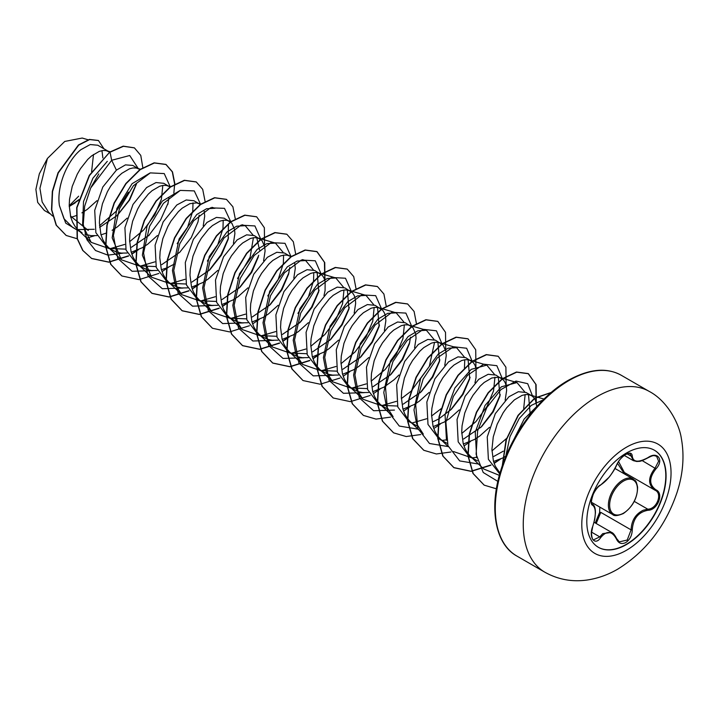 <?xml version="1.0" encoding="UTF-8"?>
<svg xmlns="http://www.w3.org/2000/svg" width="718" height="718" viewBox="0 0 718 718"><rect width="100%" height="100%" fill="white"/><g stroke="black" fill="none" stroke-linecap="round" stroke-linejoin="round"><path stroke-width="1.08" d="M654.331 450.177A56.04 32.355 -60 0 1 662.75 495.133A56.04 32.355 -60 0 1 626.168 544.397A56.04 32.355 -60 0 1 598.282 547.251M626.446 453.031A56.04 32.355 -60 0 1 654.466 450.258A56.04 32.355 -60 0 1 663.055 495.16A56.04 32.355 -60 0 1 626.446 544.549A56.04 32.355 -60 0 1 598.417 547.322A56.04 32.355 -60 0 1 589.828 502.412A56.04 32.355 -60 0 1 626.446 453.031M600.679 484.91C606.719 481.015 611.969 474.481 616.439 465.3C618.503 460.669 621.617 456.998 625.791 454.297C629.874 452.241 632.037 452.861 632.271 456.163C633.096 462.302 638.356 462.769 648.049 457.572C657.652 450.796 664.249 460.193 655.983 468.836C648.955 477.793 648.955 484.803 655.983 489.847C664.258 493.266 657.634 510.283 648.049 510.256C638.356 512.033 633.096 518.575 632.271 529.875C632.037 535.556 629.874 539.774 625.791 542.53C621.617 544.549 618.503 543.382 616.439 539.03C611.96 530.808 606.71 530.333 600.679 537.62C594.818 546.56 588.23 537.145 592.763 526.348C596.155 515.264 596.155 508.254 592.763 505.31C588.221 504.063 594.827 487.055 600.679 484.91A0.889 0.745 63.4 0 1 600.356 485.287L609.16 477.165C612.822 472.372 615.308 468.36 616.618 465.138A0.889 0.494 22.7 0 0 616.618 464.896M616.609 538.796L619.32 541.875L627.218 540.044L631.095 529.875C631.481 520.604 635.511 514.07 643.175 510.265L647.744 509.161C656.746 509.259 662.885 493.49 655.094 490.232L655.112 490.241A0.889 0.583 117.9 0 1 655.094 490.232C647.807 484.946 647.807 477.56 655.094 468.064L658.621 461.243L656.611 456.262M592.718 526.473L591.461 533.286C591.874 537.944 592.601 540.115 593.651 539.81L599.772 536.876L602.779 533.618L611.655 532.424L616.403 538.365A0.889 0.485 157.4 0 1 616.439 539.03M600.356 485.287C597.959 486.651 595.599 489.631 593.274 494.226C591.129 500.814 590.815 504.126 592.332 504.171L592.215 504.09M626.042 474.858L623.96 473.126L617.489 463.325M595.285 522.964L599.611 512.428L599.835 507.123M536.795 406.63L535.466 400.285L533.797 397.548L531.535 395.645L526.088 392.504L518.369 391.723L508.927 396.758L495.312 413.64L487.235 436.93L488.384 459.296L499.737 473.988M531.535 395.645L528.753 394.64L525.549 394.559L522.013 395.421L514.366 399.899L506.728 407.725L503.192 412.688L497.206 424.176L493.275 436.849L491.92 449.54L493.428 461.109L495.267 466.135L499.979 473.126M70.813 217.383L76.566 215.508M88.269 230.433L70.436 215.983M108.822 151.597L97.819 145.242L90.235 144.551L80.937 149.658C67.833 159.89 56.327 185.935 59.423 205.617L63.965 218.712L72.662 227.418L82.049 232.829L77.975 229.778L75.094 226.448L72.563 222.086L70.723 217.06L69.215 205.492L69.538 199.218L72.24 186.384L77.275 174.169L80.488 168.64L87.784 159.378L91.662 155.851L99.299 151.372L102.836 150.511L106.04 150.592L109.666 152.153M77.786 229.589L94.22 229.284M84.912 234.212L91.051 235.666L96.957 235.585M101.014 234.849L106.758 232.937M140.073 169.753L132.785 165.427L125.471 164.88L116.406 170.139L102.8 187.021L94.713 210.311L95.871 232.677L106.794 247.127L116.531 252.144L121.243 253.095L127.149 253.023M109.639 248.491L125.767 249.137M139.014 169.026L136.24 168.021L133.027 167.94L129.491 168.802L121.854 173.28L117.976 176.808L110.68 186.079L107.467 191.598L102.432 203.813L99.739 216.648L99.407 222.921L100.915 234.49L102.755 239.516L105.286 243.887L108.472 247.495L112.241 250.268M131.206 252.278L142.335 247.71L147.612 244.291L157.377 235.531M170.049 187.021L163.767 183.314L156.039 182.543L146.607 187.569L133.001 204.451L124.914 227.714L126.054 250.097L136.994 264.556L146.723 269.582L151.435 270.533L157.35 270.453M139.831 265.92L155.959 266.558M169.206 186.465L166.432 185.45L163.228 185.37L159.683 186.231L152.045 190.71L148.168 194.246L140.872 203.508L137.668 209.037L132.624 221.252L129.931 234.077L129.599 240.359L131.107 251.928L132.947 256.954L135.478 261.316L138.664 264.924L142.433 267.697M161.406 269.708L167.141 267.805L174.303 264.089M200.241 204.451L193.959 200.753L186.24 199.972L176.799 204.998L163.174 221.898L155.106 245.188L156.264 267.536L167.186 281.986L176.915 287.012L181.636 287.963L187.542 287.882M170.022 283.35L186.15 283.996M199.398 203.894L196.624 202.88L189.884 203.661L182.237 208.148L178.36 211.675L171.063 220.938L167.859 226.466L162.815 238.681L160.123 251.506L159.791 257.789L161.299 269.358L163.139 274.384L165.678 278.746L168.55 282.075L172.625 285.127M191.598 287.146L202.727 282.578L207.996 279.149L217.76 270.399M233.413 243.294L234.885 233.61L234.553 229.455L231.86 223.226L224.151 218.182L216.432 217.41L206.99 222.436L193.384 239.309L185.298 262.582L186.447 284.965L197.378 299.415L207.107 304.441L211.828 305.392L217.733 305.312M200.223 300.788L216.342 301.434M229.598 221.323L226.816 220.318L223.612 220.238L220.076 221.099L212.438 225.578L208.561 229.105L201.255 238.367L198.051 243.896L193.007 256.111L190.315 268.945L189.983 275.218L191.5 286.787L193.339 291.813L195.87 296.184L199.048 299.792L202.826 302.565M221.79 304.576L232.919 300.007L238.188 296.588L247.952 287.828M263.605 260.724L265.077 251.04L264.745 246.893L262.052 240.656L254.343 235.612L246.624 234.84L237.182 239.866L223.558 256.766L215.49 280.029L216.639 302.377L227.57 316.853L237.299 321.87L242.02 322.822L247.925 322.75M230.406 318.209L246.543 318.864M259.79 238.753L257.008 237.748L253.804 237.667L250.268 238.529L242.63 243.007L238.753 246.543L231.447 255.805L228.243 261.325L223.208 273.549L220.507 286.374L220.184 292.657L221.691 304.217L223.531 309.243L226.062 313.613L229.239 317.221L233.018 319.995M251.982 322.005L263.111 317.437L268.379 314.017L278.153 305.267M290.826 256.748L284.534 253.05L276.825 252.269L267.374 257.295L253.759 274.195L245.682 297.485L246.839 319.824L257.762 334.283L267.5 339.309L272.212 340.26L278.117 340.179M260.598 335.647L276.735 336.293M289.982 256.191L287.209 255.177L283.996 255.096L280.46 255.958L272.822 260.446L268.945 263.973L261.648 273.235L258.435 278.764L253.4 290.978L250.699 303.804L250.376 310.086L251.883 321.655L253.723 326.681L256.254 331.043L259.135 334.373L263.21 337.424M282.174 339.434L293.303 334.875L298.58 331.447L308.345 322.696M323.998 295.583L325.075 290.611L325.137 281.752L324.114 278.261L322.436 275.524L314.735 270.48L307.008 269.708L297.575 274.734L283.96 291.616L275.883 314.87L277.022 337.236L287.963 351.712L297.692 356.738L302.404 357.69L308.309 357.609M290.799 353.085L306.927 353.723M320.174 273.621L317.401 272.616L314.188 272.535L310.652 273.396L303.014 277.875L299.137 281.402L291.84 290.664L288.636 296.193L283.592 308.408L280.9 321.242L280.567 327.516L282.075 339.084L283.915 344.11L286.446 348.472L289.632 352.089L293.402 354.863M312.375 356.873L323.495 352.305L328.772 348.876L338.537 340.126M354.189 313.021L355.661 303.337L355.329 299.182L354.306 295.69L352.628 292.953L344.927 287.909L337.209 287.137L327.767 292.163L314.143 309.072L306.074 332.344L307.214 354.683L318.155 369.151L327.884 374.168L332.605 375.119L338.51 375.047M320.991 370.515L337.119 371.161M350.366 291.05L347.593 290.045L344.389 289.964L340.853 290.826L333.206 295.304L329.329 298.841L322.032 308.103L318.828 313.622L313.784 325.837L311.091 338.672L310.759 344.954L312.267 356.514L314.107 361.54L316.638 365.911L319.824 369.519L323.594 372.292M342.567 374.302L353.696 369.734L358.964 366.315L368.729 357.555M384.381 330.459L385.853 320.775L385.521 316.62L384.498 313.12L382.829 310.391L375.119 305.338L367.401 304.567L357.959 309.593L344.353 326.475L336.266 349.756L337.415 372.13L348.347 386.58L358.076 391.606L362.796 392.558L368.702 392.477M351.192 387.953L367.311 388.591M380.567 308.489L377.785 307.475L374.581 307.394L371.044 308.255L363.407 312.734L359.53 316.27L352.224 325.532L349.02 331.061L343.976 343.276L341.283 356.101L340.951 362.384L342.468 373.952L344.299 378.978L346.839 383.34L349.711 386.67L353.794 389.721M372.759 391.732L383.888 387.173L394.209 379.651L398.921 374.993M414.573 347.88L416.045 338.205L415.713 334.049L413.021 327.821L405.311 322.777L397.592 321.996L388.151 327.031L374.536 343.922L366.467 367.176L367.607 389.542L378.539 404.01L386.849 408.533M381.375 405.374L397.512 406.02M410.759 325.918L407.977 324.913L404.772 324.832L401.236 325.694L393.599 330.172L389.721 333.699L382.416 342.962L379.212 348.49L374.177 360.705L371.475 373.539L371.152 379.813L372.66 391.382L374.5 396.408L377.031 400.77L380.208 404.378L383.986 407.151M402.951 409.17L414.08 404.602L419.348 401.174L429.122 392.423M444.774 365.309L446.237 355.634L445.905 351.479L443.212 345.25L435.503 340.206L427.793 339.434L418.343 344.461L404.719 361.369L396.65 384.651L397.808 406.989L408.73 421.448L417.041 425.962M440.951 343.348L438.168 342.342L434.964 342.262L431.428 343.123L423.791 347.602L419.913 351.129L412.617 360.4L409.404 365.92L404.369 378.135L401.667 390.969L401.344 397.242L402.852 408.811L404.692 413.837L407.223 418.208L410.409 421.816L414.178 424.589M433.142 426.6L444.271 422.031L449.549 418.612L459.314 409.861M474.966 382.748L476.043 377.767L476.106 368.917L475.083 365.417L473.404 362.68L465.704 357.636L457.976 356.864L448.544 361.89L434.928 378.781L426.851 402.035L427.991 424.41L438.931 438.877L447.233 443.401M471.143 360.786L468.369 359.772L465.156 359.691L461.62 360.553L453.982 365.031L450.105 368.567L442.809 377.83L439.604 383.358L434.561 395.573L431.868 408.398L431.536 414.681L433.044 426.25L434.884 431.276L437.415 435.638L440.601 439.245L444.37 442.019M463.334 444.029L474.463 439.461L479.741 436.041L489.505 427.291M505.158 400.177L506.63 390.502L506.298 386.347L505.275 382.856L503.596 380.118L495.896 375.074L488.177 374.293L478.735 379.319L465.111 396.228L457.043 419.491L458.183 441.839L469.123 456.307L477.434 460.83M501.335 378.215L498.561 377.201L491.812 377.982L484.174 382.47L480.297 385.997L473 395.259L469.796 400.788L464.752 413.003L462.06 425.828L461.728 432.11L463.236 443.679L465.076 448.705L467.606 453.067L470.487 456.397L474.562 459.448M493.535 461.468L502.412 458.111M69.224 206.569L78.792 200.142M91.105 187.102L98.788 173.918M102.871 157.942L101.956 150.636M81.906 212.869L87.219 209.423L96.984 200.672M99.623 227.382L117.393 215.31L129.635 199.999L136.429 184.095M112.098 230.307L117.42 226.852L127.185 218.101M131.511 247.225L149.515 234.876M167.788 204.504L168.963 197.71M161.703 264.664L179.715 252.314L191.284 237.568L197.988 221.934L199.155 215.14M203.221 225.856L204.693 216.181L204.19 211.2M191.894 282.093L209.907 269.744L221.476 254.998L228.171 239.372L228.45 223.756M222.086 299.523L240.099 287.173L251.686 272.4L258.372 256.802M259.548 250.008L256.766 237.703M252.278 316.952L270.291 304.611L281.869 289.857L288.564 274.231L289.731 267.437M293.806 278.153L295.269 268.478L294.775 263.497M282.479 334.391L300.483 322.041L312.07 307.268L318.756 291.67L317.15 272.571M312.671 351.82L330.684 339.47L342.262 324.707L348.957 309.099L347.35 290M342.863 369.249L360.876 356.909L372.445 342.163L379.14 326.528L377.542 307.439M373.055 386.688L391.068 374.338L402.636 359.583L409.341 343.958L410.508 337.173M403.247 404.117L421.26 391.768L432.837 377.013L439.533 361.396L437.917 342.298M433.439 421.547L438.608 419.016M438.913 418.845L451.451 409.206L463.038 394.424L469.725 378.826L468.118 359.736M463.64 438.985L481.643 426.636L493.239 411.854L499.925 396.255L498.31 377.165M493.831 456.415L503.282 451.182M530.117 413.694L528.502 394.595M502.69 457.967L505.921 456.154M78.953 199.586L70.346 205.662M69.215 205.743L78.666 196.185M50.44 213.973L44.354 210.455L37.686 202.386L35.9 189.408L39.337 173.819L47.415 158.472L64.746 141.446L82.202 138.044L88.063 139.768M93.493 154.469L91.599 171.701M47.415 158.472L39.93 188.304L42.156 201.973L48.582 212.205L52.629 216.064M116.406 170.139L111.676 160.285L129.725 155.501L138.269 168.595M136.662 183.081L129.177 200.125L116.917 215.759M79.904 231.6L65.724 223.145L59.423 205.617M122.706 253.203L107.933 255.15L95.512 250.51L86.968 239.785L83.261 224.366L84.652 206.299L90.683 188.008L111.676 160.285L110.025 152.216L123.46 146.292L134.428 147.89L140.773 155.402L142.819 167.572M94.507 235.773L86.295 238.232M77.409 238.816L66.218 235.477L56.399 225.281L51.768 209.853L52.576 191.5L58.275 172.903L78.711 145.108L89.642 139.561L98.465 140.54L103.948 148.788M109.773 152.072L89.31 175.318L76.691 207.601L77.14 238.591L82.696 250.394L91.698 258.534L82.947 250.537L77.391 238.735L76.943 207.744L89.562 175.461L109.773 152.072L123.209 146.149L134.302 147.818M66.092 235.405L56.148 225.138L51.516 209.71L52.324 191.356L58.023 172.76L78.459 144.964L89.391 139.409L98.339 140.468M75.139 202.916L69.224 206.443M128.405 192.164L116.325 211.164L99.497 225.775M505.669 456.774L509.986 436.634L519.276 418.406L531.266 405.392L543.158 399.89M499.36 475.361L483.69 468.971L470.487 456.397M476.662 457.68L475.253 432.155L485.063 405.428L501.37 386.805L516.987 382.568L524.687 391.857M525.145 394.613L523.691 408.488M506.917 438.159L491.947 450.886M476.581 457.276L472.453 457.86M471.879 457.896L453.498 451.541M446.47 440.251L445.061 414.699L454.88 387.989L471.179 369.366L486.795 365.139L494.496 374.428M494.953 377.174L493.535 390.906L486.903 406.666L475.819 421.717L461.755 433.457M446.39 439.847L442.252 440.43M410.104 421.529L423.306 434.112L416.646 423.808L413.99 409.969L420.631 378.431L438.294 354.001L448.095 348.212L456.603 347.709L464.304 356.999M464.752 359.745L464.447 368.271M441.346 408.533L431.554 416.018M426.663 418.756L412.06 422.992M379.912 404.099L393.105 416.682L386.446 406.388L383.789 392.54L390.448 360.983L408.102 336.562L417.903 330.774L426.411 330.271L434.112 339.569M434.561 342.315L429.319 366.395L411.154 391.104M410.75 391.463L401.362 398.589M396.462 401.317L381.868 405.562M381.294 405.598L362.913 399.244L356.254 388.95L353.597 375.11L360.239 343.572L377.901 319.142L387.702 313.344L396.21 312.842L403.92 322.131M404.369 324.886L402.951 338.618L396.318 354.378L385.234 369.429L371.17 381.159M366.27 383.888L351.667 388.133M351.102 388.169L332.721 381.814L326.062 371.511L323.405 357.672L330.047 326.143L347.709 301.704L357.51 295.906L366.018 295.403L373.719 304.701M374.177 307.448L372.768 321.152L366.144 336.913L355.06 351.973L340.978 363.721M336.078 366.458L321.476 370.703M320.91 370.739L302.529 364.385L295.87 354.082L293.213 340.242L299.864 308.695L317.518 284.274L327.318 278.485L335.827 277.974L343.527 287.272M343.985 290.018L342.567 303.75L335.925 319.519L324.841 334.57L310.786 346.291M305.886 349.029L291.284 353.265M290.718 353.31L272.337 346.956L265.669 336.643L263.012 322.804L269.672 291.257L287.326 266.836L297.126 261.047L305.635 260.544L313.326 269.833M313.784 272.589L313.551 280.639M313.479 281.106L308.309 297.171L297.934 313.389M275.694 331.59L261.092 335.836M260.517 335.871L242.137 329.517L235.477 319.223L232.82 305.383L239.462 273.863L257.116 249.415L266.925 243.608L275.443 243.106L283.143 252.404M283.592 255.15L283.359 263.201M283.287 263.677L278.117 279.733L267.742 295.951M245.493 314.161L230.891 318.397M230.316 318.433L211.945 312.088L205.294 301.784L202.629 287.954L209.279 256.407L226.933 231.977L236.734 226.179L245.242 225.676L252.951 234.974M253.4 237.721L250.133 257.152L237.541 278.521M215.301 296.731L200.699 300.968M200.134 301.013L181.753 294.658L175.093 284.346L172.437 270.506L179.087 238.968L196.741 214.538L206.542 208.75L215.05 208.247L211.909 207.322M223.208 220.291L222.975 228.342M222.903 228.809L217.733 244.874L207.349 261.092M185.109 279.293L170.516 283.538M169.942 283.574L151.561 277.229L142.37 255.249L147.046 226.008L162.25 201.148L180.164 190.449M193.007 202.853L192.774 210.912M192.702 211.379L187.542 227.427L177.166 243.644M154.917 261.864L140.315 266.109M139.75 266.145L121.369 259.79L112.179 237.82L116.854 208.579L132.067 183.709L149.972 173.02M162.824 185.423L161.406 199.146L154.792 214.888L143.69 229.966L129.626 241.697M124.726 244.434L110.114 248.67M109.549 248.715L91.177 242.361L82.588 225.093L83.512 201.578L92.918 178.181L107.296 161.335M148.464 235.899L160.563 219.968L168.165 202.97M170.363 187.12L164.243 173.585L150.277 172.894L133.413 185.729L119.466 208.696L113.381 235.432L117.761 258.426L132.094 271.287L152.898 270.632M200.537 204.235L194.282 190.907L180.263 190.414L163.435 203.356L149.568 226.349L143.564 253.032L147.998 275.936L162.322 288.726L183.099 288.062M208.812 270.794L220.929 254.872L228.539 237.855M230.729 221.665L224.474 208.337L210.455 207.843L193.627 220.785L179.76 243.779L173.756 270.462L178.19 293.375L192.523 306.164L213.291 305.491M239.04 288.196L251.138 272.266L258.74 255.267M260.957 239.57L254.908 225.937L240.961 225.156L224.079 237.927L210.087 260.885L203.966 287.649L208.319 310.688L222.652 323.576L243.483 322.929M269.214 305.653L281.321 289.722L288.932 272.705M291.14 256.847L285.019 243.312L271.054 242.63L254.181 255.455L240.234 278.431L234.149 305.168L238.538 328.153L252.871 341.014L273.675 340.359M299.397 323.091L311.504 307.169L319.124 290.153M321.341 274.438L315.292 260.796L301.345 260.024L284.463 272.786L270.48 295.753L264.35 322.517L268.703 345.546L283.045 358.435L303.867 357.788M329.598 340.511L341.714 324.581L349.325 307.564M351.533 291.867L345.484 278.234L331.536 277.453L314.655 290.225L300.671 313.183L294.542 339.946L298.903 362.985L313.236 375.873L334.067 375.227M359.781 357.959L371.897 342.028L379.508 325.012M381.734 309.296L375.676 295.663L361.737 294.883L344.855 307.654L330.863 330.612L324.733 357.376L329.095 380.414L343.428 393.302L364.259 392.656M390.009 375.352L402.107 359.431L409.709 342.423M411.926 326.735L405.876 313.093L391.929 312.312L375.047 325.083L361.055 348.05L354.925 374.814L359.287 397.844L373.62 410.732L394.451 410.086M420.183 392.809L432.29 376.878L439.901 359.871M442.117 344.164L436.454 330.819L423.324 329.329L407.079 340.503L392.925 361.666L385.503 387.352L387.585 410.849L399.289 426.052L418.1 429.167M450.365 410.256L462.473 394.326L470.093 377.309M472.309 361.594L466.646 348.248L453.516 346.758L437.271 357.932L423.117 379.095L415.695 404.781L417.777 428.278L429.49 443.491L448.292 446.596L440.296 438.958M480.593 427.65L492.692 411.728L500.293 394.721M502.501 379.023L496.838 365.686L483.708 364.188L467.463 375.37L453.309 396.524L445.896 422.211L447.969 445.716L459.682 460.92L478.484 464.025M529.328 415.632L530.485 412.168M532.693 396.462L527.694 383.672L515.973 381.061L500.958 389.587L486.84 407.519L477.623 430.863L476.106 454.297L483.232 472.498L497.861 481.392M538.015 405.266L524.149 419.061L513.819 439.524M91.698 258.534L108.849 262.187L128.657 256.021M131.825 254.208L138.35 249.756M174.878 183.898L172.508 171.907L166.1 164.53L154.379 162.977L140.225 169.645L126.063 183.691L114.341 203.131L107.144 225.183L105.833 246.642L110.913 264.421L121.889 275.972L139.041 279.625L158.849 273.459M162.026 271.637L168.542 267.195M205.079 201.327L202.7 189.337L196.292 181.968L184.571 180.415L170.417 187.084L156.255 201.121L144.533 220.57L137.335 242.612L136.025 264.071L141.105 281.851L152.09 293.402L169.233 297.055L189.04 290.889M192.218 289.067L198.742 284.624M235.271 218.766L232.892 206.766L226.484 199.398L214.772 197.845L200.609 204.513L186.447 218.55L174.734 237.99L167.527 260.042L166.217 281.501L171.297 299.28L182.273 310.831L199.424 314.484L219.232 308.318M222.409 306.505L228.934 302.054M264.574 246.05L264.359 227.732L256.685 216.827L244.964 215.274L230.801 221.943L216.639 235.989L204.926 255.429L197.719 277.48L196.418 298.939L201.498 316.719L212.474 328.27L229.625 331.922L249.424 325.748M252.601 323.935L259.126 319.492M295.654 253.912L293.33 241.733L286.877 234.265L275.156 232.713L260.993 239.381L246.83 253.418L235.118 272.858L227.911 294.91L226.61 316.369L231.69 334.148L242.666 345.699L259.817 349.352L279.625 343.186M282.793 341.364L289.318 336.921M324.967 280.917L324.742 262.6L317.069 251.695L305.347 250.142L291.194 256.811L277.031 270.848L265.31 290.287L258.112 312.339L256.802 333.798L261.882 351.578L272.858 363.129L290.009 366.781L309.817 360.615M312.994 358.803L319.51 354.351M356.047 288.78L353.714 276.601L347.261 269.124L335.539 267.572L321.386 274.24L307.223 288.286L295.502 307.726L288.304 329.777L286.994 351.237L292.073 369.016L303.059 380.567L320.201 384.22L340.009 378.045M343.186 376.232L349.702 371.78M386.239 306.209L383.915 294.03L377.453 286.554L365.74 285.001L351.578 291.679L337.415 305.715L325.694 325.155L318.496 347.207L317.185 368.666L322.265 386.446L333.242 397.996L350.393 401.649L370.201 395.483M373.378 393.661L379.903 389.219M416.431 323.639L414.106 311.468L407.653 303.992L395.932 302.44L381.77 309.108L367.607 323.145L355.895 342.585L348.688 364.636L347.386 386.096L352.466 403.875L363.443 415.426L376.008 419.106L390.52 417.131M403.57 411.1L410.095 406.648M445.743 350.644L445.519 332.326L437.845 321.422L426.124 319.869L411.961 326.537L397.799 340.583L386.087 360.023L378.88 382.066L377.578 403.534L382.658 421.313L393.635 432.855L406.2 436.535L420.712 434.561M433.762 428.529L437.711 425.954M437.989 425.756L440.287 424.078M475.935 368.074L475.711 349.756L468.037 338.851L456.316 337.298L442.162 343.967L428 358.013L416.278 377.453L409.072 399.495L407.77 420.963L412.85 438.743L423.826 450.294L436.391 453.973L450.904 451.999M463.963 445.959L470.478 441.516M506.127 385.512L505.903 367.185L498.229 356.29L486.508 354.737L472.354 361.405L458.192 375.442L446.47 394.882L439.272 416.934L437.962 438.393L443.042 456.172L454.018 467.723L471.17 471.376L490.977 465.21M494.155 463.388L500.67 458.946M536.319 402.942L536.095 384.624L528.421 373.719L516.709 372.166L502.546 378.835L488.384 392.881L476.662 412.32L469.464 434.363L468.154 455.831L473.234 473.602L484.21 485.153L496.398 488.805M551.119 392.558L534.793 398.328L518.342 415.399L506.432 439.631L502.492 465.201M91.446 258.39L108.651 262.043L128.531 255.805M131.744 253.957L137.264 250.241M173.837 193.097L174.636 184.329M174.636 184.041L172.302 171.862L165.849 164.386L154.128 162.833L139.974 169.502L125.812 183.548L114.09 202.988L106.892 225.03L105.582 246.498L110.662 264.278L121.764 275.9M196.167 181.896L184.32 180.272L170.166 186.94L156.003 200.977L144.282 220.417L137.084 242.469L135.774 263.928L140.854 281.707L151.83 293.258L169.044 296.902L188.915 290.673M192.128 288.824L196.472 285.952M226.358 199.326L214.52 197.701L200.358 204.37L186.195 218.407L174.483 237.846L167.276 259.898L165.966 281.357L171.046 299.137L182.022 310.688L199.236 314.34L219.116 308.103M222.32 306.254L226.664 303.391M256.559 216.755L244.712 215.131L230.55 221.799L216.387 235.845L204.675 255.285L197.468 277.327L196.167 298.796L201.246 316.575L212.348 328.198M286.751 234.185L274.904 232.56L260.742 239.238L246.579 253.274L234.867 272.714L227.66 294.766L226.358 316.225L231.438 334.005L242.415 345.555L259.62 349.199L279.499 342.971M282.712 341.122L288.232 337.397M324.805 280.262L324.437 262.267L316.817 251.551L305.096 249.999L290.943 256.667L276.78 270.704L265.059 290.144L257.861 312.195L256.55 333.655L261.63 351.434L272.607 362.985L289.821 366.638L309.691 360.4M312.904 358.551L318.424 354.827M347.135 269.053L335.288 267.428L321.134 274.096L306.972 288.142L295.251 307.582L288.053 329.625L286.742 351.093L291.822 368.873L302.933 380.486M377.327 286.482L365.489 284.858L351.326 291.526L337.164 305.572L325.442 325.012L318.245 347.054L316.934 368.522L322.014 386.302L333.116 397.925M407.528 303.92L395.681 302.296L381.518 308.964L367.356 323.001L355.643 342.441L348.436 364.493L347.135 385.952L352.215 403.731L363.317 415.354M437.72 321.35L425.873 319.725L411.71 326.394L397.548 340.44L385.835 359.88L378.628 381.922L377.327 403.39L382.407 421.161L393.509 432.783M467.912 338.779L456.065 337.155L441.911 343.823L427.748 357.869L416.027 377.309L408.82 399.352L407.519 420.82L412.599 438.59L423.701 450.213M498.104 356.218L486.257 354.584L472.103 361.262L457.94 375.299L446.219 394.738L439.021 416.79L437.711 438.249L442.791 456.029L453.767 467.58L470.981 471.223L490.852 464.995M494.065 463.146L499.584 459.421M536.158 402.286L535.799 384.292L528.17 373.575L516.457 372.023L502.295 378.691L488.132 392.728L476.411 412.177L469.213 434.219L467.903 455.679L472.982 473.458L484.085 485.081M551.262 392.432L534.757 398.032L518.055 415.318L506.028 439.954L502.268 465.856M599.611 512.428L600.769 512.365L596.227 523.512M624.705 472.704A0.889 0.53 -61.9 0 0 623.96 473.126M618.548 461.566L624.382 472.507L654.744 490.044M624.274 455.409L633.366 460.66L629.991 453.659C629.65 453.058 628.088 453.408 625.315 454.709C621.061 457.752 618.162 461.225 616.618 465.138A0.889 0.494 22.7 0 1 616.439 465.3M619.32 541.875L616.618 538.545C614.814 535.018 613.163 532.98 611.682 532.433L611.682 532.433M655.983 468.836L642.161 460.597M632.271 456.163A0.889 0.718 -179.5 0 1 631.095 456.127L627.092 453.821M592.26 504.126L592.431 504.224A0.889 0.826 115.6 0 1 592.763 505.31M592.619 504.323C594.459 505.346 595.401 508.12 595.437 512.643L594.755 519.374L592.763 526.348M591.542 532.128L599.772 536.876A0.889 0.458 35.2 0 1 600.679 537.62M600.769 512.365L631.095 529.875L632.271 529.875M634.281 501.397L647.744 509.161A0.889 0.503 86 0 1 648.049 510.256M655.983 489.847A0.889 0.583 117.9 0 1 655.112 490.241L655.301 490.349M612.642 514.519A20.517 11.847 -60 0 1 609.492 498.077A20.517 11.847 -60 0 1 622.901 479.992A20.517 11.847 -60 0 1 633.159 478.978C635.026 481.24 635.825 478.726 637.602 487.145C637.485 498.032 632.737 506.827 623.341 513.541C617.642 515.919 614.078 516.242 612.642 514.519L591.506 502.313M623.529 481.078A19.628 11.335 120 0 0 609.645 505.122A19.628 11.335 120 0 0 623.529 513.137A19.628 11.335 120 0 0 637.413 489.093A19.628 11.335 120 0 0 623.529 481.078M626.41 550.302A63.112 36.438 -60 0 1 581.786 524.535A63.112 36.438 -60 0 1 626.41 447.242A63.112 36.438 -60 0 1 671.043 473.009A63.112 36.438 -60 0 1 626.41 550.302M544.872 572.219A104.379 60.267 -60 0 1 528.87 488.581A104.379 60.267 -60 0 1 597.062 396.596A104.379 60.267 -60 0 1 649.251 391.427L621.285 375.29A104.379 60.267 120 0 0 569.096 380.459A104.379 60.267 120 0 0 500.904 472.435A104.379 60.267 120 0 0 516.906 556.073L544.872 572.219C558.191 579.623 572.417 582.199 587.566 579.956C598.157 578.313 608.236 574.696 617.812 569.105C645.922 551.612 665.658 526.079 677.02 492.494C683.087 473.934 684.523 455.867 681.319 438.285C679.246 423.791 667.399 400.886 649.251 391.427M594.109 522.291L611.655 532.424M516.906 556.073C495.779 544.657 488.5 509.412 500.697 470.712C511.674 433.708 539.478 396.533 568.207 380.369C588.966 368.864 606.656 367.167 621.285 375.29M544.002 399.064L529.687 394.855M516.987 382.568L499.495 377.426M486.795 365.139L469.303 359.996M456.603 347.7L439.102 342.558M426.411 330.271L408.91 325.128M362.913 399.244L349.711 386.67M396.21 312.842L378.718 307.699M332.721 381.814L319.519 369.231M366.018 295.403L348.526 290.269M302.529 364.385L289.327 351.802M335.827 277.974L318.334 272.831M272.337 346.947L259.135 334.373M305.635 260.544L302.484 259.62M291.373 256.353L288.133 255.402M242.137 329.517L228.943 316.934M275.443 243.106L261.505 239.013M261.181 238.923L257.941 237.972M211.945 312.088L198.751 299.505M245.242 225.676L242.101 224.752M230.99 221.485L227.75 220.534M181.753 294.658L168.55 282.075M200.789 204.056L197.558 203.104M151.561 277.22L138.359 264.637M170.92 186.716L167.366 185.675M121.369 259.79L108.167 247.207M140.728 169.286L137.165 168.236M91.168 242.361L77.975 229.778M110.231 151.767L106.973 150.807M614.994 468.486L633.159 478.978M633.375 460.66L636.938 461.521C639.478 460.965 638.652 462.706 648.031 457.779C654.035 454.808 653.479 455.562 656.629 456.271L656.629 456.271"/></g></svg>
